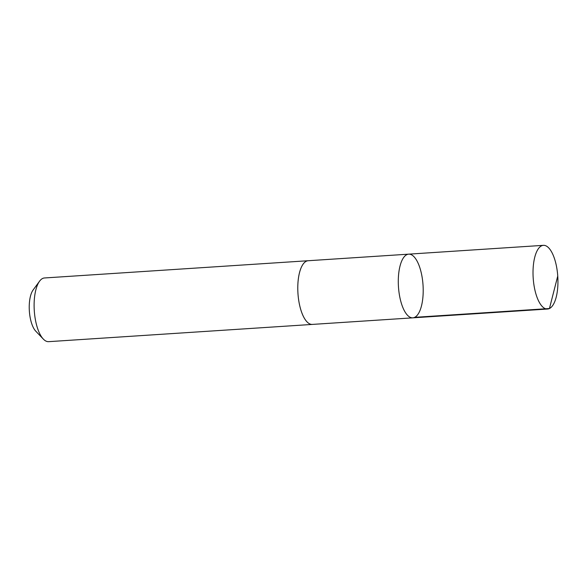 <?xml version="1.0" encoding="UTF-8"?>
<svg xmlns="http://www.w3.org/2000/svg" width="587" height="587" viewBox="0 0 587 587"><rect width="100%" height="100%" fill="white"/><g stroke="black" fill="none" stroke-linecap="round" stroke-linejoin="round"><path stroke-width="0.88" d="M312.577 324.391A31.918 12.32 -93.7 0 1 312.321 324.42A31.911 12.312 -93.7 0 1 301.608 312.159A31.911 12.312 -93.7 0 1 298.328 278.964A31.911 12.312 -93.7 0 1 308.16 260.731L408.669 254.156A31.911 12.312 86.3 0 0 398.837 272.39A31.911 12.312 86.3 0 0 402.117 305.592A31.911 12.312 86.3 0 0 412.837 317.838A31.911 12.312 86.3 0 0 423.036 285.194A31.911 12.312 86.3 0 0 408.669 254.156A31.911 12.312 86.3 0 0 398.837 272.39A31.911 12.312 86.3 0 0 402.117 305.592A31.911 12.312 86.3 0 0 412.837 317.838L547.561 309.033A31.918 12.32 -93.7 0 1 536.841 296.78A31.918 12.32 -93.7 0 1 533.568 263.57A31.918 12.32 -93.7 0 1 543.401 245.337A31.918 12.32 -93.7 0 1 554.121 257.59A31.918 12.32 -93.7 0 1 557.393 290.8A31.918 12.32 -93.7 0 1 547.561 309.033M412.837 317.838L312.321 324.413A31.918 12.32 -93.7 0 1 297.954 293.375A31.918 12.32 -93.7 0 1 308.16 260.723A31.918 12.32 -93.7 0 1 308.41 260.716M312.321 324.42L48.655 341.663A31.918 12.32 -93.7 0 1 43.321 339.073A31.918 12.32 -93.7 0 1 34.281 310.618A31.918 12.32 -93.7 0 1 39.542 281.224A31.918 12.32 -93.7 0 1 44.487 277.967L308.16 260.723M43.321 339.073L35.778 331.185A22.702 8.761 -93.7 0 1 29.35 310.941A22.702 8.761 -93.7 0 1 33.092 290.029L39.542 281.224M414.708 317.332L549.439 308.527L557.65 276.389M408.669 254.156L543.401 245.337"/></g></svg>
